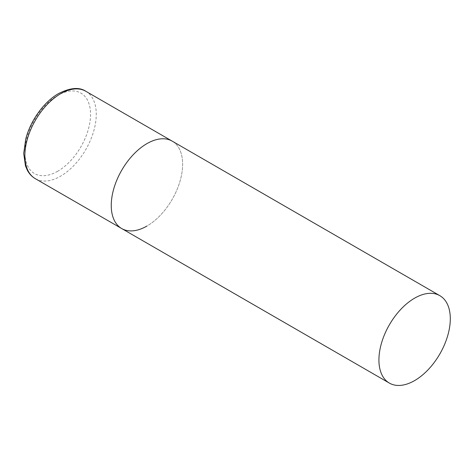 <?xml version="1.0" encoding="UTF-8"?>
<svg xmlns="http://www.w3.org/2000/svg" width="474" height="474" viewBox="0 0 474 474"><rect width="100%" height="100%" fill="white"/><g stroke="black" fill="none" stroke-linecap="round" stroke-linejoin="round"><path stroke-width="0.36" stroke-dasharray="2.37 1.78" d="M121.705 228.551A50.475 29.139 120 0 0 160.597 215.03A50.475 29.139 120 0 0 182.626 164.235A50.475 29.139 120 0 0 172.175 141.128A50.475 29.139 -60 0 1 179.913 181.572A50.475 29.139 -60 0 1 146.94 226.051M85.806 91.263A50.475 29.139 -60 0 1 93.544 131.713A50.475 29.139 -60 0 1 60.571 176.186A50.475 29.139 -60 0 1 35.337 178.686M57.715 171.244A46.434 26.811 -60 0 1 24.879 152.284A46.434 26.811 -60 0 1 57.715 95.416A46.434 26.811 -60 0 1 90.552 114.37A46.434 26.811 -60 0 1 57.715 171.244"/><path stroke-width="0.71" d="M146.94 226.051A50.475 29.139 -60 0 1 121.705 228.551A50.475 29.139 -60 0 1 113.967 188.107A50.475 29.139 -60 0 1 146.94 143.628A50.475 29.139 -60 0 1 172.175 141.128A50.475 29.139 120 0 0 133.283 154.654A50.475 29.139 120 0 0 111.248 205.443A50.475 29.139 120 0 0 121.705 228.551L35.337 178.686A50.475 29.139 -60 0 1 27.599 138.242A50.475 29.139 -60 0 1 60.571 93.763A50.475 29.139 -60 0 1 85.806 91.263C79.3 86.926 70.217 87.69 58.551 93.568C43.946 101.803 30.383 120.74 25.726 139.119L23.7 153.475L25.489 165.936L27.291 170.154C29.258 173.857 31.942 176.701 35.337 178.686M450.3 318.777A50.475 29.139 120 0 0 439.848 295.669A50.475 29.139 120 0 0 400.951 309.19A50.475 29.139 120 0 0 378.922 359.985A50.475 29.139 120 0 0 389.373 383.093A50.475 29.139 120 0 0 428.271 369.566A50.475 29.139 120 0 0 450.3 318.777M439.848 295.669L85.806 91.263M121.705 228.551L389.373 383.093"/></g></svg>
